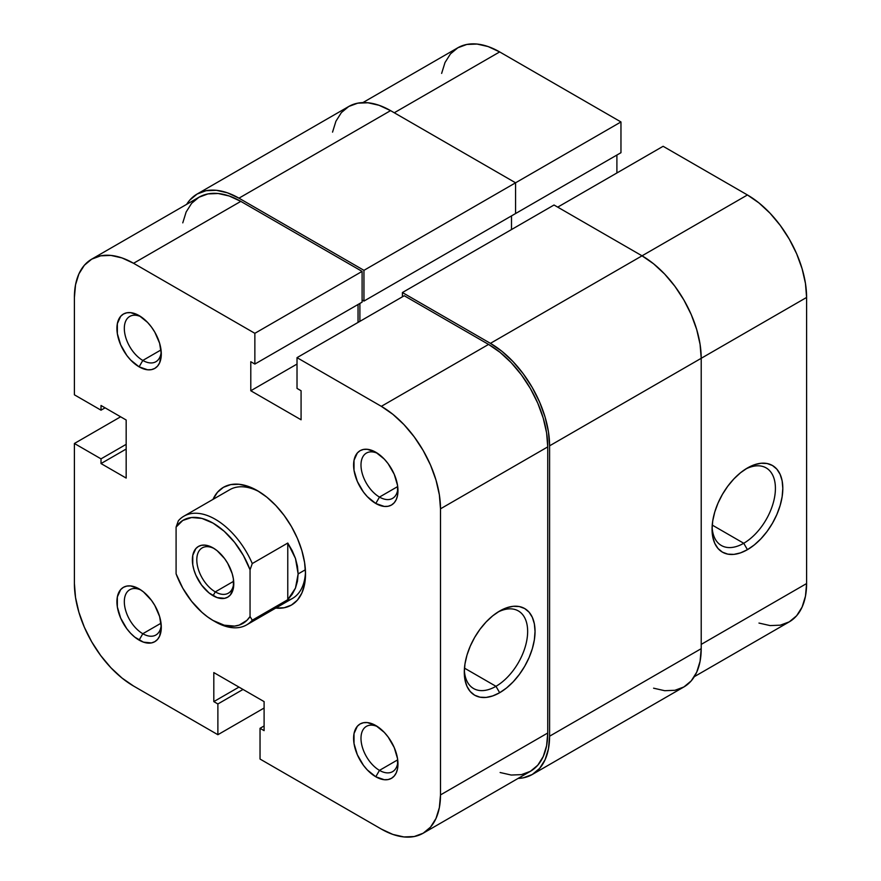 <?xml version="1.0" encoding="UTF-8"?>
<svg xmlns="http://www.w3.org/2000/svg" width="881" height="881" viewBox="0 0 881 881"><rect width="100%" height="100%" fill="white"/><g stroke="black" fill="none" stroke-linecap="round" stroke-linejoin="round"><path stroke-width="1.32" d="M743.74 543.269A44.799 25.868 120 0 0 775.401 489.44A44.799 25.868 120 0 0 745.535 469.133A44.799 25.868 -60 0 1 766.14 467.888A44.799 25.868 -60 0 1 773 503.789A44.799 25.868 -60 0 1 743.74 543.269L712.233 525.076L743.74 543.269A44.799 25.868 -60 0 1 721.341 545.482A44.799 25.868 -60 0 1 712.112 527.014A44.799 25.868 120 0 0 743.74 543.269L747.44 549.667L743.74 543.269M747.44 467.976A50.03 28.886 -60 0 1 782.813 488.393A50.03 28.886 -60 0 1 747.44 549.667L740.536 552.872L733.895 554.38L727.783 554.127L722.42 552.145L718.026 548.5L714.755 543.324L712.74 536.826L712.057 529.25L712.74 520.88L714.755 512.059L718.026 503.106L722.42 494.384L727.783 486.202L733.895 478.901L740.536 472.745L747.44 467.976L754.334 464.772L760.975 463.263L767.087 463.516L772.45 465.498L776.844 469.144L780.114 474.319L782.13 480.817L782.813 488.393L782.13 496.763L780.114 505.584L776.844 514.537L772.45 523.259L767.087 531.441L760.975 538.743L754.334 544.899L747.44 549.667A50.03 28.886 -60 0 1 712.057 529.25A50.03 28.886 -60 0 1 747.429 467.976A50.03 28.886 -60 0 1 747.44 467.976M362.895 102.592L457.834 47.772A83.673 48.312 -120 0 1 499.67 51.924L620.962 121.952L620.962 152.699L513.722 214.612L620.962 152.699L620.962 121.952L363.952 270.335L238.96 198.17L390.58 110.632L515.572 182.796L515.572 213.543L363.952 301.082L515.572 213.543L515.572 182.796L620.962 121.952L499.67 51.924L394.27 112.768L499.67 51.924L488.129 46.572L477.028 44.05L466.798 44.457L457.834 47.783L450.466 53.884L445.004 62.54L441.634 73.409M758.982 623.065L770.082 625.587L780.302 625.18L789.277 621.854L796.633 615.753L802.095 607.097L805.465 596.217L806.6 583.552L806.6 297.448L805.465 283.462L802.095 268.705L796.633 253.739L789.277 239.136L780.302 225.459L770.082 213.246L758.982 202.949L747.44 194.965L663.118 146.29L557.728 207.134L663.118 146.29L747.44 194.965L642.04 255.82L747.44 194.965A83.673 48.312 -120 0 1 806.6 297.448L701.21 358.303L806.6 297.448L806.6 583.552L701.21 644.396L806.6 583.552A83.673 48.312 -120 0 1 789.277 621.854L694.338 676.663M616.898 172.973L616.898 155.045L616.898 172.973M653.581 688.182L664.681 690.704L674.912 690.297L683.876 686.971A83.673 48.312 -120 0 0 701.21 648.669L549.59 736.208L549.59 445.83L701.21 358.303L701.21 648.669L549.59 736.208A83.673 48.312 60 0 1 532.256 774.509A83.673 48.312 60 0 1 518.116 778.408M549.59 445.83L701.21 358.303A83.673 48.312 -120 0 0 642.04 255.82L490.42 343.348A83.673 48.312 60 0 1 549.59 445.83L548.456 431.855L545.086 417.087L539.624 402.121L532.256 387.519L523.292 373.841L513.061 361.628L501.972 351.332L490.42 343.348L402.408 292.536L554.028 205.009L642.04 255.82L490.42 343.348L402.408 292.536L402.408 296.809L402.408 292.536L554.028 205.009L642.04 255.82L653.581 263.793L664.681 274.09L674.912 286.314L683.876 299.981L691.244 314.583L696.706 329.549L700.076 344.317L701.21 358.303L701.21 648.669L700.076 661.345L696.706 672.214L691.244 680.87L683.876 686.971L532.256 774.509L539.624 768.408L545.086 759.752L548.456 748.872L549.59 736.208L549.59 445.83M511.498 229.556L511.498 215.889L511.498 229.556M359.889 303.427L359.889 321.367L359.889 303.427M363.952 301.082L362.102 300.014L363.952 301.082L363.952 270.335L363.952 301.082M197.124 194.029A83.673 48.312 60 0 1 238.96 198.17L227.419 192.818L216.319 190.296L206.088 190.703L197.124 194.029L189.756 200.13L186.662 204.337A83.673 48.312 60 0 1 197.124 194.029L348.744 106.491L357.708 103.176L367.939 102.769L379.028 105.279L390.58 110.632L515.572 182.796L363.952 270.335L238.96 198.17L390.58 110.632A83.673 48.312 -120 0 0 348.744 106.491L341.376 112.592L335.914 121.248L332.544 132.128M518.105 778.408L523.292 777.824L532.256 774.509M141.048 316.808A26.144 15.098 -120 0 0 124.342 329.439A26.144 15.098 -120 0 0 142.81 360.439L139.11 366.837A31.375 18.116 60 0 1 116.92 328.404A31.375 18.116 60 0 1 139.11 315.596L130.619 312.645L126.787 312.799L123.428 314.043L120.664 316.334L117.349 323.657L117.349 333.657L120.664 344.801L126.787 355.406L130.619 359.988L139.11 366.837L147.601 369.789L151.444 369.635L154.803 368.39L157.556 366.1L159.615 362.862L161.3 354.03L159.615 343.249L154.803 332.159L151.444 327.038L147.601 322.446L139.11 315.596A31.375 18.116 60 0 1 161.3 354.03A31.375 18.116 60 0 1 139.11 366.837L142.81 360.439A26.144 15.098 60 0 1 125.73 337.39A26.144 15.098 60 0 1 129.738 316.433A26.144 15.098 60 0 1 141.048 316.808M377.718 726.737A26.144 15.098 -120 0 0 361.012 739.368A26.144 15.098 -120 0 0 379.48 770.368L375.78 776.767A31.375 18.116 60 0 1 353.6 738.333A31.375 18.116 60 0 1 375.78 725.526L367.289 722.574L363.457 722.728L360.098 723.973L357.334 726.263L354.019 733.587L354.019 743.586L357.334 754.731L363.457 765.336L367.289 769.917L375.78 776.767L384.281 779.718L388.114 779.564L391.472 778.319L394.236 776.029L396.285 772.791L397.551 768.706L397.551 758.717L394.236 747.562L388.114 736.968L384.281 732.375L375.78 725.526A31.375 18.116 60 0 1 375.791 725.526A31.375 18.116 60 0 1 397.97 763.959A31.375 18.116 60 0 1 375.78 776.767L379.48 770.368A26.144 15.098 60 0 1 362.399 747.319A26.144 15.098 60 0 1 366.408 726.362A26.144 15.098 60 0 1 377.718 726.737M141.048 590.105A26.144 15.098 -120 0 0 124.342 602.725A26.144 15.098 -120 0 0 142.81 633.725L139.11 640.124A31.375 18.116 60 0 1 116.92 601.701A31.375 18.116 60 0 1 139.11 588.882L130.619 585.931L126.787 586.085L123.428 587.33L120.664 589.62L117.349 596.944L117.349 606.943L120.664 618.088L126.787 628.693L130.619 633.274L134.782 637.139L143.438 642.139L151.444 642.932L154.803 641.676L157.556 639.397L159.615 636.148L161.3 627.316L159.615 616.535L154.803 605.445L151.444 600.324L143.438 591.878L139.11 588.882A31.375 18.116 60 0 1 161.3 627.316A31.375 18.116 60 0 1 139.11 640.124L142.81 633.725A26.144 15.098 60 0 1 125.73 610.676A26.144 15.098 60 0 1 129.738 589.73A26.144 15.098 60 0 1 141.048 590.105M377.718 453.451A26.144 15.098 -120 0 0 361.012 466.082A26.144 15.098 -120 0 0 379.48 497.071L375.78 503.48A31.375 18.116 60 0 1 353.6 465.047A31.375 18.116 60 0 1 375.78 452.239L367.289 449.288L363.457 449.442L360.098 450.687L357.334 452.977L354.019 460.3L354.019 470.3L357.334 481.444L363.457 492.05L367.289 496.631L375.78 503.48L384.281 506.432L388.114 506.278L391.472 505.033L394.236 502.743L396.285 499.505L397.551 495.419L397.551 485.431L394.236 474.275L388.114 463.67L384.281 459.089L375.78 452.239A31.375 18.116 60 0 1 375.791 452.239A31.375 18.116 60 0 1 397.97 490.673A31.375 18.116 60 0 1 375.78 503.48L379.48 497.071A26.144 15.098 60 0 1 362.399 474.033A26.144 15.098 60 0 1 366.408 453.076A26.144 15.098 60 0 1 377.718 453.451M464.342 670.067A44.799 25.868 120 0 0 495.97 686.31L499.67 692.719A50.03 28.886 -60 0 1 464.298 672.291A50.03 28.886 -60 0 1 499.67 611.018L506.575 607.824L513.205 606.315L519.316 606.557L524.68 608.54L529.085 612.196L532.355 617.372L534.36 623.869L535.042 631.446L534.36 639.804L532.355 648.636L529.085 657.578L524.68 666.311L519.316 674.483L513.205 681.795L506.575 687.951L499.67 692.719L492.765 695.913L486.136 697.422L480.013 697.179L474.65 695.197L470.256 691.541L466.985 686.365L464.97 679.868L464.298 672.291L464.97 663.933L466.985 655.101L470.256 646.158L474.65 637.426L480.013 629.254L486.136 621.942L492.765 615.786L499.67 611.018A50.03 28.886 -60 0 1 535.042 631.446A50.03 28.886 -60 0 1 499.67 692.719L495.97 686.31A44.799 25.868 -60 0 1 473.571 688.535A44.799 25.868 -60 0 1 464.342 670.067M212.993 499.384A67.991 39.249 60 0 1 257.45 490.673L248.068 486.323L239.048 484.275L230.745 484.605L223.455 487.303L217.475 492.27L212.993 499.384M464.474 668.128L495.97 686.31L464.474 668.128M161.036 349.911L142.81 360.439L161.036 349.911M161.036 623.197L142.81 633.725L161.036 623.197M397.705 759.84L379.48 770.368L397.705 759.84M397.705 486.554L379.48 497.071L397.705 486.554M183.909 516.178A62.76 36.231 60 0 1 252.274 563.554L287.768 543.048L295.476 558.488L298.13 573.938L305.388 569.743L298.13 573.938L295.476 588.079L287.768 599.697L252.274 620.202L250.05 616.524A59.622 34.425 60 0 1 213.07 620.488A59.622 34.425 60 0 1 176.09 573.828L176.09 527.08L182.752 520.473L191.584 517.521L201.925 518.424L213.07 523.127L224.215 531.287L234.566 542.333L243.387 555.482L250.05 569.787L250.05 616.524L247.021 620.268L239.214 625.092L234.566 626.094L224.215 625.191L213.07 620.488L207.453 616.799L201.925 612.317L191.584 601.271L182.752 588.134L176.09 573.828L176.09 527.08L178.314 520.847A62.76 36.231 60 0 1 183.909 516.178L229.765 489.704A62.76 36.231 60 0 1 259.333 491.807M381.33 829.076L260.038 759.048L260.038 728.301L264.102 730.657L264.102 701.617L213.808 672.577L213.808 701.617L217.882 703.963L217.882 734.71L133.56 686.035L122.019 678.051L110.918 667.754L100.698 655.541L91.723 641.864L84.367 627.261L78.905 612.295L75.535 597.538L74.4 583.552L74.4 443.484L74.4 583.552A83.673 48.312 60 0 0 133.56 686.035L217.882 734.71L217.882 703.963L213.808 701.617L238.96 687.103L213.808 701.617L213.808 672.577L264.102 701.617L264.102 730.657L260.038 728.301L264.102 725.955L260.038 728.301L260.038 759.048L381.33 829.076L392.871 834.428L403.972 836.95L414.202 836.543L423.166 833.217A83.673 48.312 60 0 1 381.33 829.076M91.723 259.146L198.974 197.234A83.673 48.312 -120 0 1 240.81 201.375L133.56 263.287A83.673 48.312 60 0 0 91.723 259.146A83.673 48.312 60 0 0 74.4 297.448L74.4 394.809L101.018 410.183L105.092 407.837L101.018 410.183L101.018 405.48L126.17 420.006L126.17 478.075L101.018 463.56L101.018 458.858L74.4 443.484L120.62 416.801L74.4 443.484L101.018 458.858L101.018 463.56L126.17 478.075L126.17 420.006L101.018 405.48L101.018 410.183L74.4 394.809L74.4 297.448L75.535 284.783L78.905 273.903L84.367 265.247L91.723 259.146L100.698 255.82L110.918 255.413L122.019 257.935L133.56 263.287L240.81 201.375L362.102 271.403L254.862 333.315L133.56 263.287L254.862 333.315L254.862 364.062L250.788 361.717L250.788 390.757L301.082 419.785L301.082 390.757L297.018 388.4L297.018 357.653L381.33 406.339L392.871 414.312L403.972 424.609L414.202 436.833L423.166 450.499L430.534 465.102L435.996 480.068L439.366 494.836L440.5 508.822L440.5 794.915L439.366 807.591L435.996 818.46L430.534 827.116L423.166 833.217L530.417 771.304L537.773 765.204L543.236 756.548L546.605 745.678L547.74 733.003L547.74 446.898L546.605 432.912L543.236 418.156L537.773 403.19L530.417 388.587L521.442 374.91L511.222 362.697L500.122 352.4L488.57 344.416L404.258 295.741L488.57 344.416L381.33 406.339L297.018 357.653L404.258 295.741L297.018 357.653L297.018 388.4L301.082 390.757L301.082 419.785L250.788 390.757L297.018 364.062L250.788 390.757L250.788 361.717L254.862 364.062L362.102 302.15L362.102 271.403L240.81 201.375L229.269 196.023L218.169 193.501L207.938 193.908L198.974 197.234L191.606 203.335L186.144 211.991L182.774 222.86M285.675 600.908A62.76 36.231 -120 0 0 305.487 571.736A62.76 36.231 60 0 1 292.525 598.397L246.669 624.871A62.76 36.231 60 0 1 214.171 621.105M358.038 322.435L358.038 304.496L358.038 322.435M500.122 772.516L511.222 775.038L521.442 774.63L530.417 771.304A83.673 48.312 -120 0 0 547.74 733.003L547.74 446.898L440.5 508.822L440.5 794.915L547.74 733.003L440.5 794.915A83.673 48.312 60 0 1 423.166 833.228M275.753 608.077L284.156 607.758L291.446 605.06L297.426 600.104L301.864 593.067L304.595 584.235L305.52 573.938L304.595 562.574L301.864 550.581L297.426 538.423L291.446 526.563L284.156 515.451L275.841 505.518L266.822 497.148L257.45 490.673A67.991 39.249 60 0 1 305.52 573.938A67.991 39.249 60 0 1 275.753 608.077M264.102 708.027L217.882 734.71L264.102 708.027M397.893 488.393A26.144 15.098 60 0 1 392.563 498.371A26.144 15.098 60 0 1 379.48 497.071A26.144 15.098 -120 0 0 397.893 488.393M397.893 761.68A26.144 15.098 60 0 1 392.563 771.657A26.144 15.098 60 0 1 379.48 770.368A26.144 15.098 -120 0 0 397.893 761.68M161.212 625.036A26.144 15.098 60 0 1 155.882 635.014A26.144 15.098 60 0 1 142.81 633.725A26.144 15.098 -120 0 0 161.212 625.036M161.212 351.75A26.144 15.098 60 0 1 155.882 361.728A26.144 15.098 60 0 1 142.81 360.439A26.144 15.098 -120 0 0 161.212 351.75M362.102 271.403L362.102 302.15L254.862 364.062L254.862 333.315L362.102 271.403M101.018 463.56L126.17 449.046L101.018 463.56M101.018 458.858L126.17 444.343L101.018 458.858M243.024 689.449L217.882 703.963L243.024 689.449M497.765 612.174A44.799 25.868 -60 0 1 518.369 610.94A44.799 25.868 -60 0 1 525.241 646.83A44.799 25.868 -60 0 1 495.97 686.31A44.799 25.868 120 0 0 527.631 632.492A44.799 25.868 120 0 0 497.765 612.174M440.5 508.822L547.74 446.898A83.673 48.312 -120 0 0 488.57 344.416L381.33 406.339A83.673 48.312 60 0 1 440.5 508.822M214.215 548.588A26.144 15.098 -120 0 0 196.804 560.47A26.144 15.098 -120 0 0 215.294 591.878L213.07 595.721A29.282 16.904 60 0 1 192.366 559.853A29.282 16.904 60 0 1 213.07 547.894L205.152 545.141L201.562 545.284L198.434 546.44L195.857 548.577L192.763 555.415L192.763 564.743L193.941 569.908L195.857 575.15L201.562 585.039L209.028 592.924L217.111 597.593L224.578 598.331L227.716 597.164L230.293 595.027L233.388 588.2L233.388 578.861L232.21 573.696L227.716 563.344L224.578 558.565L217.111 550.68L213.07 547.894A29.282 16.904 60 0 1 233.784 583.762A29.282 16.904 60 0 1 213.07 595.721L215.294 591.878A26.144 15.098 60 0 1 198.203 568.829A26.144 15.098 60 0 1 202.212 547.883A26.144 15.098 60 0 1 214.215 548.588M233.674 581.262L215.294 591.878L233.674 581.262M213.07 620.488L215.294 621.766A62.76 36.231 -120 0 0 252.274 620.202L250.05 616.524L250.05 569.787L252.274 563.554L287.768 543.048L287.768 599.697L252.274 620.202A62.76 36.231 60 0 1 246.669 624.871M233.751 582.418A26.144 15.098 60 0 1 228.366 593.166A26.144 15.098 60 0 1 215.294 591.878A26.144 15.098 -120 0 0 233.751 582.429M287.768 543.048L292.228 550.691L295.476 558.488L297.459 566.296L298.13 573.938L297.459 581.251L295.476 588.079L292.228 594.268L287.768 599.697L287.768 543.048M176.09 527.08A59.622 34.425 60 0 1 213.07 523.127A59.622 34.425 60 0 1 250.05 569.787L252.274 563.554A62.76 36.231 -120 0 0 178.314 520.847L176.09 527.08"/></g></svg>

